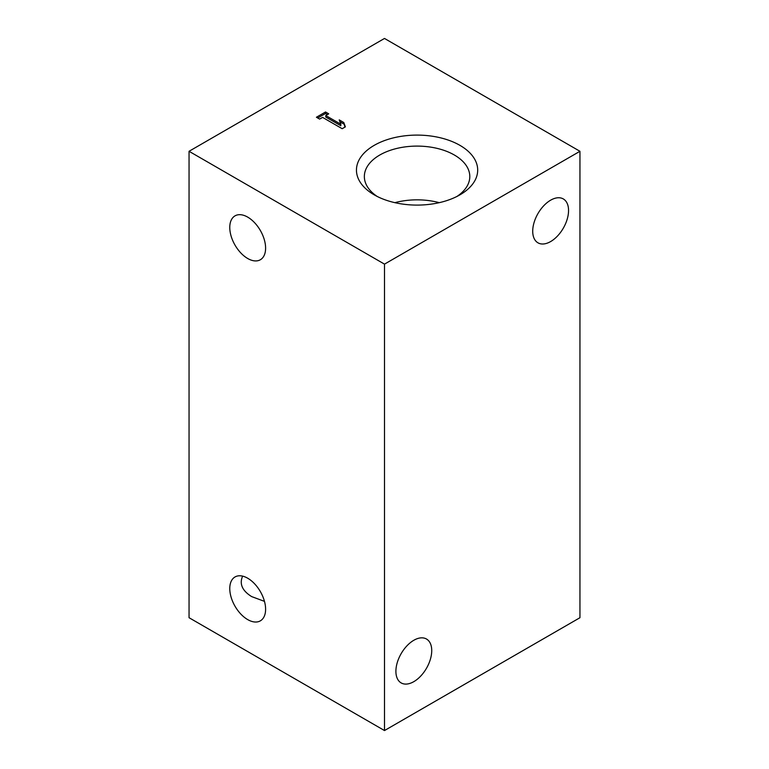 <?xml version="1.0" encoding="UTF-8"?>
<svg xmlns="http://www.w3.org/2000/svg" width="769" height="769" viewBox="0 0 769 769"><rect width="100%" height="100%" fill="white"/><g stroke="black" fill="none" stroke-linecap="round" stroke-linejoin="round"><path stroke-width="1.15" d="M189.049 151.291L189.049 617.709L384.5 730.55L579.951 617.709L579.951 151.291L384.5 38.45L189.049 151.291L384.5 264.132L579.951 151.291M247.685 619.593A25.339 14.63 -120 0 0 260.355 620.843A25.339 14.63 -120 0 0 260.355 591.582A25.339 14.63 -120 0 0 235.016 576.961A25.339 14.63 -120 0 0 231.133 597.263A25.339 14.63 -120 0 0 247.685 619.593M264.469 601.358L251.665 596.6C242.216 590.727 239.207 583.902 242.629 576.135M247.685 258.49A25.339 14.63 -120 0 0 260.355 259.749A25.339 14.63 -120 0 0 260.355 230.489A25.339 14.63 -120 0 0 235.016 215.858A25.339 14.63 -120 0 0 231.133 236.16A25.339 14.63 -120 0 0 247.685 258.49M413.818 681.651A25.339 14.63 -60 0 1 401.149 682.91A25.339 14.63 -60 0 1 401.149 653.65A25.339 14.63 -60 0 1 426.487 639.02A25.339 14.63 -60 0 1 430.371 659.321A25.339 14.63 -60 0 1 413.818 681.651M550.633 241.562A25.339 14.63 -60 0 1 537.964 242.821A25.339 14.63 -60 0 1 537.964 213.561A25.339 14.63 -60 0 1 563.302 198.931A25.339 14.63 -60 0 1 567.186 219.242A25.339 14.63 -60 0 1 550.633 241.562M384.5 730.55L384.5 264.132M328.728 113.831L325.537 111.986L316.415 117.253L319.616 119.089L322.576 117.378L342.186 128.702L345.377 126.866L343.781 122.521L339.225 119.887L340.821 124.232L325.768 115.542L328.728 113.831M459.929 145.351A60.607 34.989 180 0 1 459.929 194.845A60.607 34.989 180 0 1 374.215 194.845A60.607 34.989 180 0 1 374.215 145.351A60.607 34.989 180 0 1 459.929 145.351M377.195 196.451A52.725 30.443 180 0 1 364.352 176.534A52.725 30.443 180 0 1 396.9 148.417A52.725 30.443 180 0 1 454.354 155.011A52.725 30.443 180 0 1 469.801 176.534A52.725 30.443 180 0 1 456.949 196.451M394.901 202.66A52.725 30.443 180 0 1 439.253 202.66M340.821 124.232L340.821 125.732L325.768 117.042L325.768 115.542M327.431 114.581L325.537 113.485L325.537 111.986M325.537 113.485L317.722 118.003M344.925 127.125L343.781 122.521M343.781 124.02L339.927 121.79"/></g></svg>
